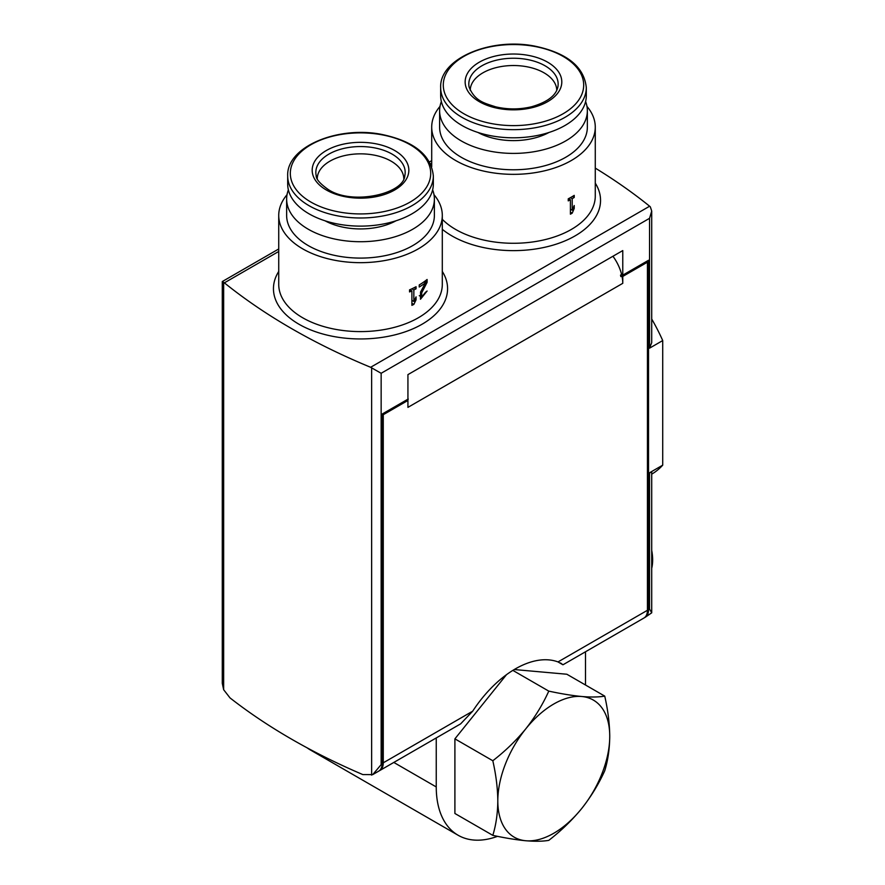 <?xml version="1.0" encoding="UTF-8"?>
<svg xmlns="http://www.w3.org/2000/svg" width="885" height="885" viewBox="0 0 885 885"><rect width="100%" height="100%" fill="white"/><g stroke="black" fill="none" stroke-linecap="round" stroke-linejoin="round"><path stroke-width="1.33" d="M287.028 194.722A81.785 47.215 0 0 0 278.731 215.453A81.785 47.215 0 0 0 302.681 248.84A81.785 47.215 0 0 0 391.812 259.073A81.785 47.215 0 0 0 442.301 215.453A81.785 47.215 0 0 0 433.993 194.722M411.901 290.866L411.901 305.347A81.785 47.215 0 0 0 413.848 304.407L416.061 299.827L416.061 296.873L413.848 301.453L413.848 289.926A81.785 47.215 0 0 0 416.061 288.798L416.061 286.729A81.785 47.215 180 0 1 409.545 289.86L409.545 291.928A81.785 47.215 -0 0 0 411.901 290.866L409.888 289.705M427.101 291.032A81.785 47.215 180 0 1 425.574 292.216L421.68 297.028L421.725 292.791L427.101 282.326L427.101 279.483A81.785 47.215 180 0 1 419.236 284.937L419.236 287.005A81.785 47.215 0 0 0 425.475 282.824L420.563 292.028L420.475 299.252L427.101 291.032M586.965 106.399A81.785 47.215 180 0 1 595.273 127.13A81.785 47.215 180 0 1 513.488 174.345A81.785 47.215 180 0 1 431.703 127.13A81.785 47.215 180 0 1 440 106.399M574.221 197.443A81.785 47.215 0 0 1 572.208 198.682L572.208 210.21L574.221 205.519L574.221 208.473L572.208 213.163A81.785 47.215 0 0 1 570.416 214.192L570.416 199.722A81.785 47.215 -0 0 1 568.247 200.884L568.247 198.815A81.785 47.215 180 0 0 574.221 195.375L574.221 197.443L572.495 196.448M560.526 662.976A94.972 54.837 120 0 1 562.838 664.735L558.015 661.925L647.433 610.296A16.881 9.746 60 0 1 643.926 618.029L563.125 664.69M383.271 762.815L472.678 711.186L460.62 723.875L379.776 770.536A16.881 9.746 -120 0 0 383.271 762.815L383.271 414.7L407.93 400.462L407.122 399.998L408.228 399.356A31.661 18.275 60 0 0 407.93 398.029M379.2 770.835A16.881 9.746 -120 0 0 379.776 770.536M370.627 367.286L649.623 206.216L650.342 206.88L651.714 211.039L649.546 218.318L381.147 373.282L370.627 367.286A633.173 365.56 0 0 1 224.37 282.846L223.651 282.348L223.651 689.714L230.023 697.911A633.173 365.56 0 0 0 362.85 774.596L372.718 774.618L382.154 763.456A16.881 9.746 60 0 1 378.658 771.178L372.718 774.618M223.651 689.714L222.279 683.331L222.279 281.552L278.731 248.973M644.468 617.675A16.881 9.746 -120 0 0 645.043 617.387A16.881 9.746 -120 0 0 648.539 609.654L648.539 260.267L622.774 275.147L622.774 250.577L407.93 374.62L407.93 399.179L382.154 414.058L382.154 763.456M645.043 617.387L651.725 612.807L649.546 609.079L648.539 609.654M651.714 474.15A134.863 77.869 -120 0 0 662.721 465.156L649.546 472.767L649.546 609.079M662.721 465.156L662.721 340.559L649.546 348.17L651.714 342.683L651.714 211.039M622.774 283.322A31.661 18.275 -120 0 0 621.956 275.965L622.774 276.43L622.774 283.322L407.93 407.365L407.93 400.462M622.774 275.147L621.624 274.483A31.661 18.275 -120 0 0 612.94 256.252M649.623 206.216A633.173 365.56 0 0 0 595.273 168.106M472.678 711.186A94.972 54.837 -60 0 1 558.015 661.925M622.774 276.43L647.433 262.192L647.433 610.296M651.714 612.697L651.714 472.247L649.546 472.767M223.673 282.359L222.279 281.552M382.154 414.058L383.271 414.7M646.315 261.551L647.433 262.192M621.956 275.965L620.85 276.607A31.661 18.275 -120 0 0 620.507 275.124L621.624 274.483M403.781 178.648A43.265 24.979 0 0 0 360.516 153.846A43.265 24.979 0 0 0 317.25 178.648M309.02 213.816A72.813 42.038 0 0 0 388.371 222.92A72.813 42.038 0 0 0 433.329 184.08L433.329 175.949A72.813 42.038 180 0 1 388.371 214.789A72.813 42.038 180 0 1 309.02 205.674A72.813 42.038 180 0 1 287.691 175.949L287.691 184.08A72.813 42.038 0 0 0 309.02 213.816M325.038 220.796A51.706 29.858 0 0 0 395.993 220.796M288.388 189.855A73.875 42.646 0 0 0 286.64 199.081A73.875 42.646 0 0 0 308.279 229.237A73.875 42.646 0 0 0 388.78 238.474A73.875 42.646 0 0 0 434.38 199.081A73.875 42.646 0 0 0 432.632 189.855M286.64 199.081L286.64 215.453A73.875 42.646 0 0 0 308.279 245.61A73.875 42.646 0 0 0 388.78 254.847A73.875 42.646 0 0 0 434.38 215.453L434.38 199.081M585.605 101.543A73.875 42.646 180 0 1 587.352 110.758L587.352 127.13A73.875 42.646 180 0 1 513.488 169.776A73.875 42.646 180 0 1 439.613 127.13L439.613 110.758A73.875 42.646 180 0 1 441.361 101.543M587.352 110.758A73.875 42.646 180 0 1 513.488 153.404A73.875 42.646 180 0 1 439.613 110.758M548.966 132.484A51.706 29.858 180 0 1 478.011 132.484M586.301 95.768A72.813 42.038 180 0 1 513.488 137.806A72.813 42.038 180 0 1 440.664 95.768L440.664 87.626A72.813 42.038 0 0 0 461.992 117.351A72.813 42.038 0 0 0 541.343 126.466A72.813 42.038 0 0 0 586.301 87.626L586.301 95.768M470.223 90.325A43.265 24.979 180 0 1 497.071 67.393A43.265 24.979 180 0 1 544.076 72.847A43.265 24.979 180 0 1 556.753 90.325M662.721 340.559A134.863 77.869 -120 0 0 651.714 319.009M307.15 747.847A105.525 60.932 120 0 0 310.358 749.949L458.109 835.252A105.525 60.932 120 0 0 497.525 836.336M436.25 737.935L436.25 786.942A105.525 60.932 120 0 0 458.109 835.252M585.494 685.001L585.494 651.769M506.497 674.68L454.901 738.853L454.901 813.481L492.812 835.363C505.147 838.029 516.143 839.821 525.801 840.75C535.159 841.513 542.826 841.392 548.777 840.363C561.112 830.838 572.108 820.196 581.766 808.436C591.125 796.522 598.791 783.955 604.743 770.746C607.929 760.458 609.599 748.975 609.743 736.32C609.599 723.476 607.929 710.08 604.743 696.119L566.842 674.237L514.251 669.536M604.743 696.119C598.802 697.148 591.136 697.28 581.766 696.506C572.108 695.577 561.112 693.774 548.777 691.119C542.837 704.327 535.171 716.894 525.801 728.82C516.143 740.568 505.147 751.21 492.812 760.746L454.901 738.853M492.812 760.746C495.998 774.707 497.669 788.104 497.812 800.936C497.669 813.603 495.998 825.086 492.812 835.363M548.777 691.119L512.857 670.387M525.801 840.75A79.152 45.699 -60 0 1 497.812 800.936A79.152 45.699 -60 0 1 525.801 728.82A79.152 45.699 -60 0 1 581.766 696.506A79.152 45.699 -60 0 1 609.743 736.32A79.152 45.699 -60 0 1 581.766 808.436A79.152 45.699 -60 0 1 525.801 840.75M651.714 568.347A46.429 26.804 -120 0 0 651.714 550.359M572.208 198.682L570.416 197.654M570.416 199.722L568.568 198.649M572.208 213.163L570.416 212.123M574.221 208.473L573.214 207.886M572.208 210.21L570.416 209.17M416.061 288.798L414.169 287.702M413.848 289.926L411.901 288.798M413.848 304.407L411.901 303.278M416.061 299.827L414.954 299.185M413.848 301.453L411.901 300.325M427.101 282.326L424.999 281.109M425.475 282.824L423.893 281.906M278.731 215.453L278.731 284.384A81.785 47.215 0 0 0 302.681 317.77A81.785 47.215 0 0 0 391.812 328.003A81.785 47.215 0 0 0 442.301 284.384L442.301 215.453M595.273 127.13L595.273 196.061A81.785 47.215 180 0 1 534.297 241.727A81.785 47.215 180 0 1 442.301 219.314M649.546 218.318L649.546 348.17M381.147 373.282L381.147 764.043M224.37 282.846L278.731 251.462M430.486 163.847L431.703 163.15M278.731 271.452A87.062 50.268 0 0 0 298.953 324.231A87.062 50.268 0 0 0 407.321 331.067A87.062 50.268 0 0 0 442.301 271.452M595.273 183.14A87.062 50.268 180 0 1 553.822 244.913A87.062 50.268 180 0 1 442.301 229.303M371.634 367.784L371.634 775.149M404.832 175.562A44.67 25.787 0 0 0 360.516 146.556A44.67 25.787 0 0 0 316.188 175.562C315.923 178.991 319.961 183.66 328.302 189.567C352.484 205.63 404.014 193.848 404.832 175.562M326.333 189.987A48.332 27.911 0 0 0 407.2 177.476A48.332 27.911 0 0 0 348.004 143.293A48.332 27.911 0 0 0 326.333 189.987M310.867 202.057A70.203 40.533 0 0 0 428.318 183.892A70.203 40.533 0 0 0 342.34 134.255A70.203 40.533 0 0 0 310.867 202.057M463.851 113.745A70.203 40.533 0 0 0 563.125 113.745A70.203 40.533 0 0 0 563.125 56.419A70.203 40.533 0 0 0 463.851 56.419A70.203 40.533 0 0 0 463.851 113.745M547.66 62.204A48.332 27.911 180 0 1 525.989 108.888A48.332 27.911 180 0 1 466.793 74.716A48.332 27.911 180 0 1 547.66 62.204M545.072 65.8A44.67 25.787 180 0 1 557.804 87.25C555.846 95.713 547.129 102.218 531.642 106.742C519.65 109.596 507.636 109.618 495.6 106.808C484.504 103.125 475.068 101.41 469.161 87.25A44.67 25.787 180 0 1 493.841 60.866A44.67 25.787 180 0 1 545.072 65.8M436.25 786.942L393.814 762.439M421.725 292.791L420.519 292.094M431.703 127.13L431.703 166.734M429.49 161.922L431.703 160.65M421.669 297.039L419.291 295.667M433.329 175.949C431.194 155.063 414.025 141.235 381.844 134.443C337.55 125.515 286.242 147.043 287.691 175.949M586.301 87.626C584.166 66.751 566.997 52.912 534.817 46.131C490.522 37.203 439.214 58.731 440.664 87.626"/></g></svg>
